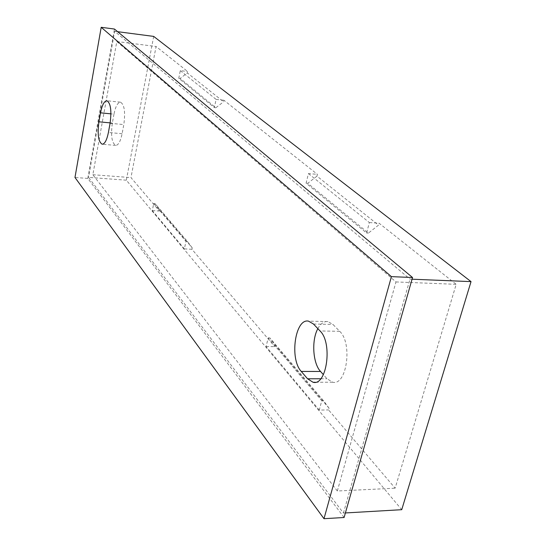 <?xml version="1.0" encoding="UTF-8"?>
<svg xmlns="http://www.w3.org/2000/svg" width="546" height="546" viewBox="0 0 546 546"><rect width="100%" height="100%" fill="white"/><g stroke="black" fill="none" stroke-linecap="round" stroke-linejoin="round"><path stroke-width="0.41" stroke-dasharray="2.73 2.05" d="M113.971 114.155L112.333 123.096C110.674 135.585 111.8 143.025 115.711 145.407C118.38 145.243 120.509 141.353 122.106 133.736L123.812 124.59C125.505 111.91 124.386 104.436 120.461 102.17C117.711 102.436 115.547 106.429 113.971 114.155L110.94 113.855M317.861 328.658C320.679 323.525 324.017 321.164 327.887 321.58L332.958 324.433L339.68 331.313C352.798 343.052 346.744 386.145 332.65 382.214L327.013 378.753L323.382 374.665M316.96 176.126L307.773 183.306L368.4 233.108L378.514 225.136L316.96 176.126L317.403 174.338L223.908 100.252L223.58 101.795L187.333 72.932L180.139 78.453L215.827 107.767L223.58 101.795M329.047 408.196L323.519 400.723L269.84 337.906L275.136 345.017L329.047 408.196L328.576 409.937L395.133 488.199L456.19 284.316L379.04 223.184L378.514 225.136M153.692 36.405L126.331 180.187L401.733 509.691M126.331 180.187L88.554 177.375L343.427 513.063L345.393 512.953M412.066 279.204L410.005 279.122L114.66 31.299L88.554 177.375M343.427 513.063L410.005 279.122M114.66 31.299L117.629 31.688M192.233 247.864L187.401 241.434L155.057 203.597L159.678 209.712L192.233 247.864L191.933 249.269L274.734 346.635L275.136 345.017M344.096 517.499L87.783 178.419L114.455 29.047M337.339 491.004L395.973 281.941L116.803 41.516L92.847 174.713L337.339 491.004L395.133 488.199M159.678 209.712L159.412 211.036L130.965 177.593L156.074 46.499L187.619 71.499L187.333 72.932M87.783 178.419L74.973 177.477M116.803 41.516L156.074 46.499M180.296 70.625L216.107 99.406L214.366 107.617L178.76 78.29L180.296 70.625L187.619 71.499M216.107 99.406L223.908 100.252M308.435 173.594L369.376 222.563L366.584 232.999L306.094 183.169L308.435 173.594L317.403 174.338M369.376 222.563L379.04 223.184M395.973 281.941L456.19 284.316M92.847 174.713L130.965 177.593M319.274 410.073L266.093 346.533L268.209 337.885L321.765 400.744L319.274 410.073L328.576 409.937M266.093 346.533L274.734 346.635M184.377 248.901L152.307 210.585L153.719 203.508L185.974 241.366L184.377 248.901L191.933 249.269M152.307 210.585L159.412 211.036M185.974 241.366L187.401 241.434M153.719 203.508L155.057 203.597M178.76 78.29L180.139 78.453M214.366 107.617L215.827 107.767M321.765 400.744L323.519 400.723M268.209 337.885L269.84 337.906M306.094 183.169L307.773 183.306M366.584 232.999L368.4 233.108M110.149 122.884L112.333 123.096M122.106 133.736L108.408 132.473M110.08 123.28L123.812 124.59M313.479 324.031L332.958 324.433M320.741 378.767L327.013 378.753M339.68 331.313L320.038 330.958M120.461 102.17L106.873 100.757M115.711 145.407L102.163 144.219M327.887 321.58L308.531 321.15M332.65 382.214L315.295 382.268"/><path stroke-width="0.82" d="M101.194 27.3L391.421 276.638L323.99 518.7L74.973 177.477L101.194 27.3L114.455 29.047L412.544 277.518L391.421 276.638M98.935 121.813L100.539 112.824C102.088 105.057 104.197 101.03 106.873 100.757C110.681 103.023 111.753 110.531 110.08 123.28L108.408 132.473C106.839 140.138 104.757 144.048 102.163 144.219C98.369 141.844 97.29 134.371 98.935 121.813L110.149 122.884M301.249 371.43C289.319 358.94 295.14 317.99 308.531 321.15L313.479 324.031L320.038 330.958C332.835 342.786 326.829 386.24 313.063 382.275L307.562 378.788L301.249 371.43L320.529 371.457C312.776 363.261 311.397 340.103 317.861 328.658M345.393 512.953L401.733 509.691L471.027 281.62L412.066 279.204M323.382 374.665L320.529 371.457M117.629 31.688L153.692 36.405L471.027 281.62M412.544 277.518L344.096 517.499L323.99 518.7M110.94 113.855L100.539 112.824M307.562 378.788L320.741 378.767M315.295 382.268L313.063 382.275"/></g></svg>
